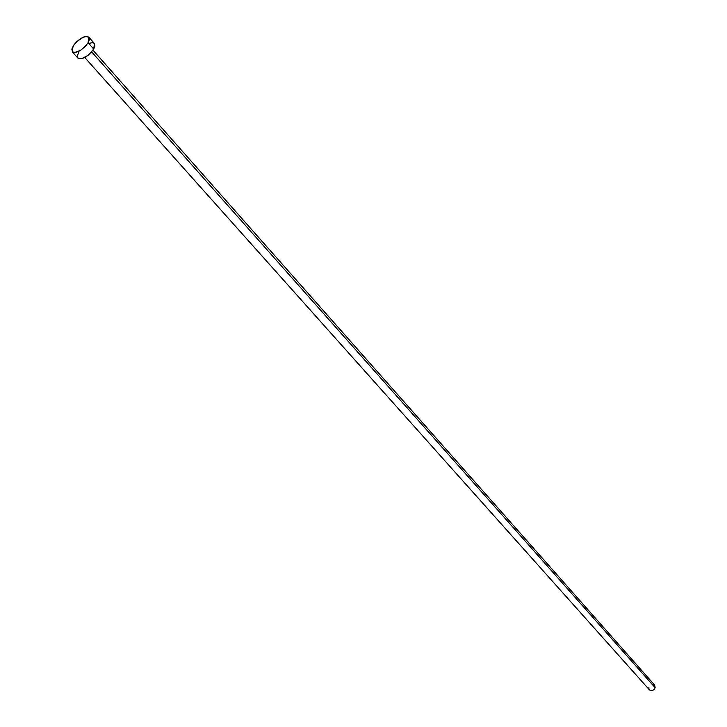 <?xml version="1.0" encoding="UTF-8"?>
<svg xmlns="http://www.w3.org/2000/svg" width="727" height="727" viewBox="0 0 727 727"><rect width="100%" height="100%" fill="white"/><g stroke="black" fill="none" stroke-linecap="round" stroke-linejoin="round"><path stroke-width="1.09" d="M91.693 51.908L655.145 687.715L654.654 685.125L655.145 687.715L91.693 51.908M88.103 42.693L93.728 49.054L94.428 43.502L94.901 46.146L93.728 49.054L88.103 42.693C82.224 50.408 76.962 53.462 72.291 51.835L73.036 46.228C78.916 38.531 84.178 35.505 88.83 37.15L88.103 42.693L85.768 45.874L80.906 50.118L74.545 52.617L72.527 52.053L71.837 49.127L74.072 44.656L76.853 41.539L83.569 37.05L86.513 36.35L89.13 37.595L89.285 39.785L88.103 42.693M72.309 51.853L77.953 58.142C82.624 59.787 87.885 56.761 93.728 49.054L88.276 55.207L81.588 58.76L79.061 58.805L77.616 57.633L77.48 55.434L78.67 52.535M89.167 43.393L92.102 42.702L94.146 43.247M84.777 57.515L649.384 689.814C651.719 691.286 653.637 690.586 655.145 687.715L654.118 689.441L652.383 690.496L650.52 690.532L649.166 689.532M648.911 689.014L648.884 687.215M652.283 684.307L654.5 684.97M93.001 50.208L654.654 685.125M88.839 37.159L94.428 43.502"/></g></svg>
